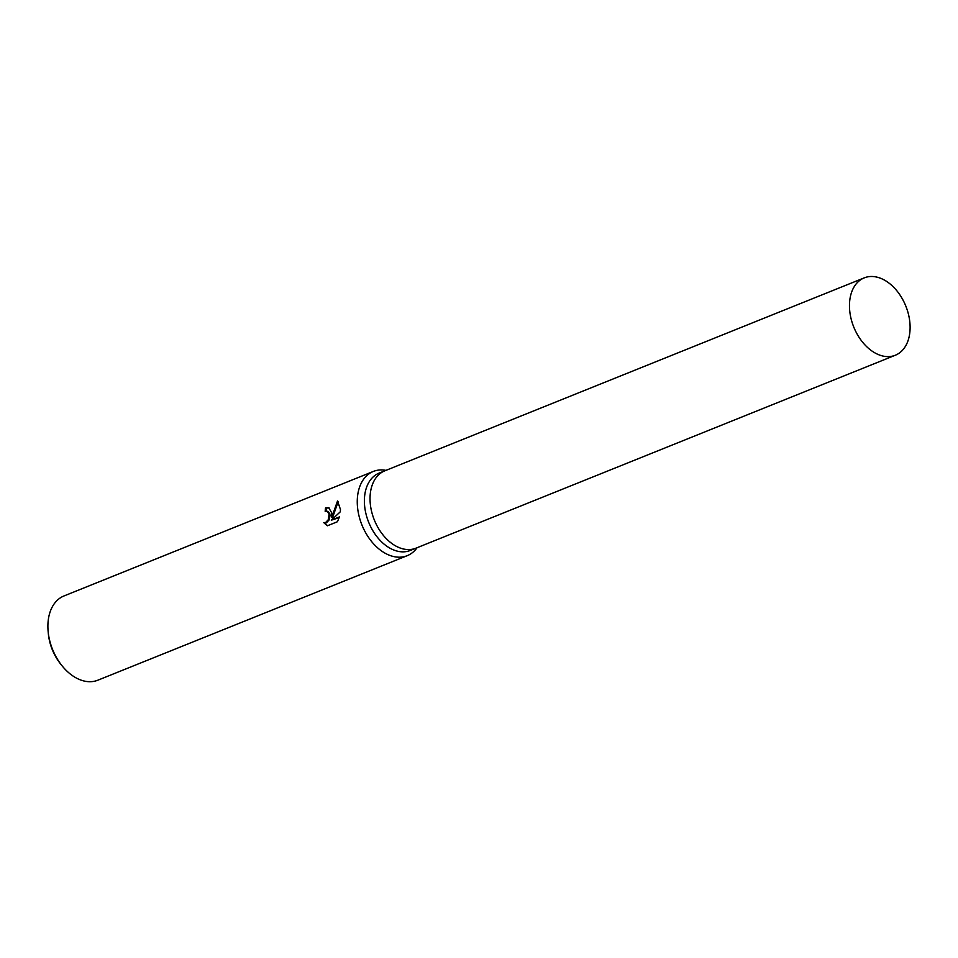 <?xml version="1.0" encoding="UTF-8"?>
<svg xmlns="http://www.w3.org/2000/svg" width="958" height="958" viewBox="0 0 958 958"><rect width="100%" height="100%" fill="white"/><g stroke="black" fill="none" stroke-linecap="round" stroke-linejoin="round"><path stroke-width="1.44" d="M384.96 470.773A41.685 28.057 68.1 0 0 384.793 470.833L379.14 473.108A41.685 28.057 68.1 0 0 364.387 501.788A41.685 28.057 68.1 0 0 410.264 550.455L415.928 548.18A41.685 28.057 68.1 0 0 416.095 548.108M415.928 548.18A41.685 28.057 68.1 0 1 370.039 499.513A41.685 28.057 68.1 0 1 384.793 470.833A41.685 28.057 68.1 0 0 370.039 499.513A41.685 28.057 68.1 0 0 415.928 548.18L895.347 355.226A41.685 28.057 68.1 0 0 910.1 326.546A41.685 28.057 68.1 0 0 864.224 277.88A41.685 28.057 68.1 0 0 849.471 306.56A41.685 28.057 68.1 0 0 895.347 355.226M385.954 470.366A45.397 30.56 68.1 0 0 373.333 471.444A45.397 30.56 68.1 0 0 357.262 502.675A45.397 30.56 68.1 0 0 407.234 555.676A45.397 30.56 68.1 0 0 417.077 547.713M331.779 512.937L331.636 517.559L337.527 500.998L340.449 509.44L340.353 511.764L331.3 520.194L339.443 516.913L337.42 521.739L327.373 525.786L323.744 522.613L325.648 522.481L328.319 519.655L329.073 514.027L327.109 511.225L325.181 511.368A45.397 30.56 -111.9 0 1 325.528 507.872L328.642 507.62L331.779 512.937M373.333 471.444L63.97 595.96A45.397 30.56 68.1 0 0 47.9 627.191A45.397 30.56 68.1 0 0 48.092 630.987A45.397 30.56 68.1 0 0 62.162 665.918A45.397 30.56 68.1 0 0 97.872 680.192L407.234 555.676M48.092 630.987L48.283 633.13A40.452 27.219 68.1 0 0 60.809 664.253L62.162 665.918M327.816 511.464L329.684 513.476L330.043 515.464L329.145 519.931L326.474 522.757L323.744 522.613M324.57 522.888L327.54 525.714M329.049 507.776L326.367 508.147A44.26 29.794 68.1 0 0 326.043 511.141M326.367 508.147L325.528 507.872M338.234 501.585L332.474 517.835L331.636 517.559M339.24 517.607L331.3 520.194M327.109 511.225L327.935 511.5M384.793 470.833L864.224 277.88"/></g></svg>
